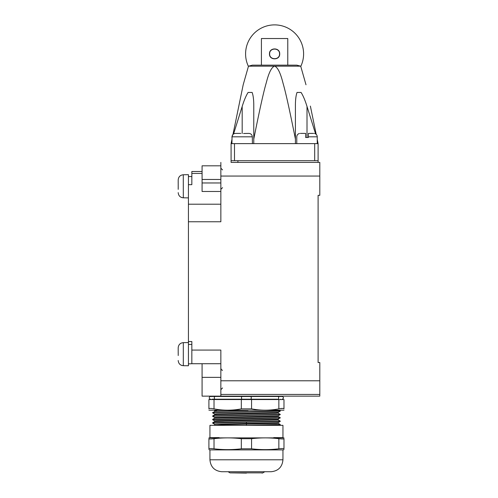 <?xml version="1.0" encoding="UTF-8"?>
<svg xmlns="http://www.w3.org/2000/svg" width="498" height="498" viewBox="0 0 498 498"><rect width="100%" height="100%" fill="white"/><g stroke="black" fill="none" stroke-linecap="round" stroke-linejoin="round"><path stroke-width="0.75" d="M233.574 133.962L242.177 106.46L242.177 133.501M231.084 160.692L318.098 160.692L318.098 162.398L231.084 162.398L231.084 143.629L231.937 139.484M242.177 106.46C244.12 100.223 246.099 95.554 248.11 92.447L252.144 92.447C253.283 95.579 253.824 100.247 253.775 106.46L253.775 139.06C259.514 110.226 263.685 91.451 266.287 82.736C268.839 72.602 271.609 67.081 274.591 66.172L248.483 66.172L252.418 65.151L296.771 65.151L300.705 66.172L274.591 66.172C277.635 67.13 280.461 72.845 283.063 83.309C285.659 92.174 289.78 110.755 295.407 139.06L295.407 106.46C295.364 100.223 295.905 95.554 297.038 92.447L301.072 92.447C303.101 95.579 305.075 100.247 307.011 106.46L315.583 133.875M231.084 143.629L253.775 143.629L253.775 106.46M243.192 84.772L248.483 66.172L243.192 84.772L232.971 134.46M316.186 134.336L310.379 106.093M300.705 66.172L305.996 84.772M304.957 81.106L304.147 78.254M303.73 76.773L303.512 76.026M302.909 73.891L301.035 67.323M314.686 160.692L314.686 143.629L318.098 143.629L317.245 139.484M314.686 143.629L295.407 143.629L295.407 139.06M253.775 143.629L295.407 143.629M318.098 160.692L318.098 143.629M319.803 380.783L319.803 396.14L220.851 396.14L220.851 380.783L319.803 380.783L319.803 362.525L318.098 362.525L318.098 195.328L319.803 195.328L319.803 162.398L231.084 162.398M318.098 162.398L319.803 162.398M220.851 396.14L202.082 396.14L202.082 363.721M220.851 380.783L220.851 350.069L191.842 350.069L191.842 341.541L188.431 341.541L188.431 221.759L220.851 221.759L220.851 162.398M220.851 165.809L202.082 165.809L202.082 191.487L220.851 191.487M188.431 221.759L188.431 184.671L191.842 184.671L191.842 171.493L202.082 171.493M188.431 176.56L191.842 176.56L191.842 184.671M191.842 350.069L191.842 363.721L220.851 363.721M188.431 184.671L188.431 174.68L183.314 174.761C180.195 175.072 178.489 176.802 178.197 179.946L178.197 183.214M178.203 360.776L178.197 360.502C178.496 363.652 180.201 365.383 183.314 365.688L188.431 365.769L188.431 342.568L183.314 342.643C180.195 342.96 178.489 344.684 178.197 347.828L178.197 352.802M188.431 363.889L191.842 363.721M220.851 394.428L319.803 394.428M188.431 341.541L188.431 342.568M188.431 197.887L183.314 197.806L183.283 174.761M178.197 189.352L178.216 187.621M178.216 187.646L178.197 179.884M178.216 352.802L178.216 355.522M178.197 351.096L178.197 347.828M179.548 176.429L180.133 175.881M181.863 197.594L181.11 197.301M178.203 192.894L178.197 192.62C178.496 195.77 180.201 197.501 183.314 197.806M178.209 185.324L178.216 184.995M179.548 344.311L180.133 343.763L179.548 344.311M181.863 365.476L181.11 365.183M178.209 353.207L178.216 352.877M231.937 143.629L232.031 136.689M252.318 136.769L252.411 143.629M235.311 133.396L235.492 133.396C233.388 133.595 232.236 134.734 232.031 136.807L252.318 136.807C252.113 134.728 250.961 133.589 248.863 133.396L248.907 133.396M235.492 133.396L240.808 133.396L235.492 133.396M243.541 133.501L248.863 133.396M313.696 133.396L308.374 133.396L308.374 137.485L305.641 137.485L305.641 133.396L300.319 133.396M317.245 143.629L317.245 136.807C317.139 135.126 316.286 134.024 314.686 133.501L314.562 133.501M296.771 143.629L296.771 136.807C296.876 135.126 297.729 134.024 299.329 133.501L299.454 133.501M231.937 137.485L232.031 136.807M287.769 65.151L287.769 38.533L261.419 38.533L261.419 65.151M279.708 53.89C280.032 60.488 269.15 60.488 269.474 53.89C269.15 47.285 280.032 47.285 279.708 53.89M279.54 53.89C279.851 47.503 269.331 47.503 269.642 53.89C269.331 60.27 279.851 60.27 279.54 53.89M300.767 66.39A29.002 29.002 0 0 0 268.185 25.603A29.002 29.002 0 0 0 248.421 66.39M212.316 396.14L211.98 396.476L214.875 396.476L210.231 396.533M212.316 399.209L212.316 399.552M280.561 396.14L280.561 396.476L282.273 396.476L214.875 396.476C214.065 397.392 214.065 398.3 214.875 399.209L211.98 399.209M280.561 399.209L280.561 399.552M251.558 408.858L241.325 408.858C232.217 410.62 223.123 410.62 214.022 408.858C210.741 408.279 209.036 408.279 208.905 408.858C208.905 410.62 208.905 410.62 208.905 408.858L208.905 399.552L283.978 399.552L283.978 408.858C283.978 410.62 283.978 410.62 283.978 408.858L283.978 408.858C283.854 408.279 282.148 408.279 278.855 408.858C269.754 410.62 260.653 410.62 251.558 408.858L251.558 399.552M282.976 408.428L280.256 408.628M280.032 408.659L279.334 408.771M273.807 409.642L274.274 409.586M275.867 409.362L276.228 409.306M215.136 409.057L215.478 409.119M246.442 473.1L229.995 472.857L262.882 472.857L264.755 471.737L267.594 471.737M283.978 410.184L208.905 410.184M246.442 471.737L221.871 471.737C214.619 471.027 210.635 467.043 209.932 459.791L282.951 459.791C282.242 467.043 278.264 471.027 271.012 471.737L246.442 471.737M214.706 424.999L214.706 424.315L217.116 424.103L278.158 422.628L280.225 421.426L215.192 422.92L212.658 423.132L214.719 424.333M214.706 421.588L214.706 420.903L217.072 420.692L278.164 419.216L280.225 417.654L212.671 419.341L212.658 419.721L280.212 418.034M214.706 418.177L214.706 417.492L217.078 417.28L278.158 415.805L280.225 414.604L215.043 416.104L212.658 416.309L214.719 417.511M214.706 414.766L214.706 414.081L217.072 413.869L278.158 412.388L280.225 411.192L215.186 412.686L212.658 412.898L214.719 414.093M214.719 420.922L212.658 419.721M214.706 411.348L214.706 410.669L216.804 410.47M212.658 412.898L214.719 411.336L248.091 410.47M212.671 412.518L280.206 410.813L280.225 411.192M282.951 459.791L282.951 449.899L209.932 449.899L209.932 459.791M212.671 422.752L214.719 421.569L224.505 421.146L278.177 419.882L280.225 421.065L223.054 422.329L212.671 422.752L212.658 423.132M267.507 425.329L280.225 424.844L279.39 425.329M214.121 425.329L224.318 424.564L275.761 423.505L278.177 423.294L278.17 422.609M212.671 419.341L214.725 418.158L275.805 416.683L278.177 416.471L278.17 415.786M278.158 413.041L279.982 414.305L212.671 415.93L214.719 414.747L275.805 413.265L278.177 413.054L278.177 412.375M212.671 415.93L212.658 416.309M278.158 416.453L280.225 417.654M280.2 424.458L246.442 425.329L209.932 425.329L209.932 437.611L219.145 437.611M241.325 448.804L241.325 438.707C232.217 437.611 223.123 437.611 214.022 438.707C210.741 439.068 209.036 439.068 208.905 438.707L208.905 438.707C208.905 437.611 208.905 437.611 208.905 438.707L208.905 448.804C208.905 449.899 208.905 449.899 208.905 448.804C209.036 448.443 210.741 448.443 214.022 448.804C223.123 449.899 232.217 449.899 241.325 448.804L251.558 448.804L251.558 438.707C260.653 437.611 269.754 437.611 278.855 438.707C282.142 439.068 283.848 439.068 283.978 438.707L283.978 438.707C283.978 437.611 283.978 437.611 283.978 438.707L283.978 448.804C283.978 449.899 283.978 449.899 283.978 448.804C283.848 448.443 282.142 448.443 278.855 448.804C269.754 449.899 260.653 449.899 251.558 448.804M211.899 448.598L211.189 448.555M210.704 448.536L210.237 448.53M216.169 449.034L216.742 449.09M274.84 449.208L276.683 449.04M276.695 449.04L278.32 448.866M273.738 437.611L282.951 437.611L282.951 425.329L246.442 425.329L246.442 422.279M274.84 438.296L276.683 438.47M276.695 438.47L278.338 438.645M241.325 438.707L251.558 438.707M211.899 438.906L211.189 438.95M210.704 438.968L210.237 438.975M216.169 438.47L216.742 438.414M283.978 437.879L208.905 437.879M277.324 396.476L280.903 396.476M277.324 399.209L214.875 399.209M210.013 399.072L210.498 399.203M210.61 396.476A1.363 1.363 0 0 0 209.247 397.846A1.363 1.363 0 0 0 210.61 399.209A1.363 1.363 0 0 1 209.247 397.846A1.363 1.363 0 0 1 210.61 396.476M282.273 396.476C283.891 397.392 283.891 398.3 282.266 399.209C283.891 398.3 283.891 397.392 282.273 396.476M234.496 160.692L234.496 143.629M307.011 106.46L307.011 137.485M237.907 162.398L237.907 160.692M220.851 179.461L202.082 179.461M220.851 182.965L202.082 182.965M188.431 204.205L220.851 204.205M191.842 173.435L202.082 173.435M220.851 176.049L319.803 176.049M220.851 377.372L202.082 377.372M183.314 365.688L183.314 342.643M305.641 136.807C294.131 136.807 294.131 136.807 305.641 136.807M308.374 136.807L317.245 136.807M215.727 396.14L215.727 396.476M215.727 399.209L215.727 399.552M243.03 396.14L243.03 396.476M243.03 399.209L243.03 399.552M249.853 396.14L249.853 396.476M249.853 399.209L249.853 399.552M277.149 396.14L277.149 396.476M277.149 399.209L277.149 399.552M214.022 408.858L214.022 399.552M241.325 408.858L241.325 399.552M278.855 408.858L278.855 399.552M278.855 448.804L278.855 438.707M214.022 448.804L214.022 438.707M242.177 396.476A1.363 0.685 90 0 0 241.493 397.846A1.363 0.685 90 0 0 242.177 399.209M250.706 396.476C251.515 397.392 251.515 398.3 250.706 399.209M278.002 396.476A1.363 0.685 90 0 1 278.687 397.846A1.363 0.685 90 0 1 278.002 399.209M222.556 169.905L220.851 168.2M222.556 187.646L220.851 189.352L222.556 187.646M191.842 344.442L188.431 344.442M222.556 387.948L220.851 389.654M222.556 370.207C222.176 370.562 221.604 369.995 220.851 368.501M231.937 136.807L232.996 134.336M214.352 410.47L214.719 410.682M279.615 410.47L280.206 410.813M280.225 421.065L280.225 421.426M278.177 419.198L278.177 419.882M278.158 423.275L280.206 424.458M282.951 449.899L283.978 449.632M209.932 449.899L208.905 449.632M280.225 424.477L280.225 424.844M280.225 414.236L280.225 414.604M262.882 472.857L262.004 473.1M229.995 472.857L228.128 471.737"/></g></svg>
